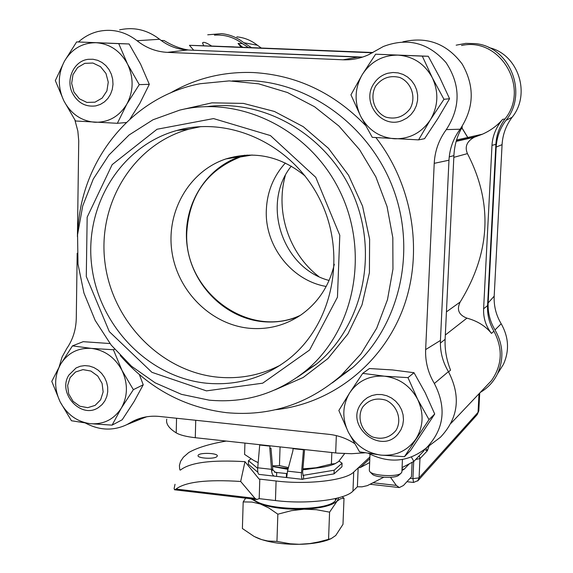 <?xml version="1.0" encoding="UTF-8"?>
<svg xmlns="http://www.w3.org/2000/svg" width="573" height="573" viewBox="0 0 573 573"><rect width="100%" height="100%" fill="white"/><g stroke="black" fill="none" stroke-linecap="round" stroke-linejoin="round"><path stroke-width="0.86" d="M300.367 315.322C248.653 339.961 183.331 291.227 186.798 232.129C189.334 195.2 207.168 170.152 240.302 156.995L247.235 155.054M285.383 162.997C273.443 176.226 267.09 191.941 266.323 210.141C264.647 245.96 291.7 280.605 326.187 286.457M448.58 371.884L450.557 370.101C446.496 359.901 444.677 349.637 445.121 339.323L453.902 155.612C454.461 144.962 457.268 135.414 462.339 126.962L461.659 127.091M485.696 386.711L491.462 380.63C502.27 365.108 503.087 348.635 493.912 331.223C489.285 323.251 487.172 314.72 487.566 305.631L495.881 144.332C496.426 134.977 499.47 126.511 504.999 118.926C530.369 87.963 499.914 36.636 461.53 45.503M487.566 305.631L483.612 308.768C483.24 317.979 485.861 326.195 491.476 333.4C485.56 326.058 477.373 320.966 466.923 318.137C458.751 314.992 456.495 309.628 460.155 302.035C490.61 252.464 493.031 202.992 467.432 153.621C464.56 146.745 466.845 141.28 474.279 137.233L482.394 134.211C490.524 130.601 497.264 125.659 502.614 119.377C496.096 127.213 492.551 135.88 491.978 145.377L495.881 144.332M248.259 47.43L242.443 43.634C233.999 37.238 224.68 34.416 214.481 35.154M483.612 308.768L491.978 145.377M241.047 47.136L238.039 43.462L242.63 47.201M193.724 50.238L189.434 45.31L203.673 45.776L202.598 42.889C203.379 41.607 206.395 42.653 211.645 46.041L372.887 52.523M166.779 419.114C165.683 423.669 168.827 428.253 176.212 432.873C179.972 435.072 186.332 436.69 195.293 437.708L337.626 453.143L351.6 453.709L364.779 452.806M188.646 50.03C180.509 48.777 172.33 45.618 164.107 40.561L161.106 40.439M211.645 46.041L224.888 46.735M213.306 46.263L203.673 45.776M213.306 46.184L372.45 52.773M372.858 52.544L233.691 47.093M233.698 46.857L224.895 46.563M372.414 52.795L189.434 45.31M362.086 57.25L193.71 50.223M468.327 138.344L461.867 127.75M468.248 138.365L461.824 127.822M456.165 45.181L465.763 43.362L475.526 43.627C509.984 46.836 528.378 93.27 505.973 120.33C500.028 128.273 496.77 137.183 496.182 147.075L488.146 302.938C487.73 312.55 490.015 321.546 495 329.919C503.237 344.495 504.054 359.164 497.457 373.925C493.546 381.833 487.816 388 480.281 392.426M207.727 34.803L221.572 33.657C229.744 34.459 237.165 37.481 243.84 42.731L251.361 47.559M498.983 371.483L503.438 364.328C509.526 350.712 508.781 337.189 501.189 323.759C496.089 315.2 493.754 305.996 494.184 296.162L502.077 144.64C502.679 134.533 506.023 125.423 512.104 117.3C531.329 93.915 518.128 54.005 488.962 47.616M285.325 175.553C275.119 211.781 289 253.574 318.688 276.465M261.216 47.96L257.377 45.217C251.218 40.382 244.356 37.589 236.807 36.844M291.306 166.12C260.93 203.816 282.41 268.386 329.088 280.462M362.587 57.085L187.65 49.987C177.301 49.457 167.953 45.89 159.609 39.279C147.347 29.853 134.018 26.716 119.607 29.875M433.209 442.714L440.401 437.278C458.457 418.204 461.136 396.33 448.43 371.641C442.664 361.943 440 351.543 440.436 340.448L448.974 160.211C449.604 148.751 453.322 138.422 460.133 129.219C474.193 108.011 474.881 86.279 462.182 64.033C446.868 43.634 427.093 36.242 402.869 41.843M135.636 419.973L136.36 419.859M141.946 418.555L146.738 416.772M78.487 41.965C84.195 36.808 90.706 33.32 98.019 31.508C112.072 28.421 125.079 31.494 137.047 40.719C146.094 47.91 156.221 51.792 167.431 52.365L343.077 59.793C351.972 60.136 360.539 58.425 368.776 54.643L383.316 46.513C407.589 37.309 428.497 42.681 446.052 62.622C460.671 84.99 460.749 107.323 446.295 129.62C438.911 139.64 434.886 150.878 434.219 163.341L425.646 349.587C425.187 361.642 428.088 372.944 434.355 383.495C446.804 407.675 444.211 429.084 426.584 447.721C409 462.01 389.669 463.915 368.589 453.444M77.419 236.649L78.737 140.808L77.842 131.038L74.877 119.972M59.184 366.713L62.049 357.101L66.79 348.47C72.864 339.689 76.023 329.604 76.281 318.223L77.183 253.237M209.245 400.169C245.065 403.406 277.196 393.644 305.638 370.881C354.264 330.979 370.051 253.252 340.054 191.575C310.416 129.727 240.388 95.111 179.743 110.109L153.02 119.764L129.104 134.977L108.934 155.032L93.277 179.034L82.705 205.965L77.563 234.708L78 264.132L83.959 293.075L95.182 320.429L111.226 345.132L131.496 366.226L155.204 382.857L181.462 394.346L209.245 400.169M206.445 390.872L151.931 372.328L109.307 331.617L86.287 276.508L87.168 217.16L112.15 164.644L157.038 129.254L213.543 118.582L270.427 135.572L315.773 177.336L339.796 235.31L337.461 297.172L309.656 349.967L262.699 383.179L206.445 390.872M206.645 383.23C148.873 377.593 99.036 326.209 91.759 266.058C84.045 205.965 120.674 145.764 177.078 130.422C230.847 115.338 294.099 145.578 320.543 200.829C347.36 255.895 332.304 325.485 287.804 359.787C263.623 378.065 236.57 385.88 206.645 383.23M120.194 355.468C149.059 388.473 184.57 407.546 226.743 412.696C269.668 416.6 307.765 404.237 341.035 375.616L360.99 353.842L376.683 328.236L387.484 299.665L392.949 269.124L392.82 237.709L387.054 206.574L375.838 176.856L359.579 149.675L338.894 126.017L314.556 106.75L287.488 92.532L258.688 83.837L229.214 80.893L200.113 83.722C132.062 96.543 81.187 159.946 78 230.153M354.451 443.452C346.529 438.374 338.056 435.344 329.031 434.348L159.502 416.456C150.019 415.525 141.18 417.108 132.972 421.219L126.891 424.622C113.347 431.018 99.573 430.516 85.578 423.125M280.34 365.151C260.636 375.215 239.772 379.219 217.761 377.177C160.977 371.705 112.014 321.31 104.923 262.269C97.41 203.293 133.502 144.217 188.947 129.161L201.016 126.576M334.31 264.268C329.31 285.719 318.266 302.551 301.183 314.756C285.648 325.285 268.551 329.804 249.9 328.315C211.337 324.963 177.623 291.55 171.914 251.604C165.955 211.702 189.133 171.069 225.955 158.929C254.469 150.448 280.885 156.171 305.201 176.097M244.85 155.19L240.23 156.558C204.239 168.405 181.512 208.049 187.292 246.97C192.815 285.934 225.748 318.502 263.43 321.732C275.498 322.749 287.152 321.045 298.383 316.618M270.041 505.895L270.019 506.632M303.891 509.204L303.919 508.566M305.294 469.588L314.992 468.205M258.179 462.619L253.638 460.398L244.592 454.418L244.929 443.101M288.448 467.575L279.452 465.627L272.476 465.849M279.452 465.627L280.068 446.911M344.631 453.608L338.586 461.566L335.169 463.65L331.402 464.008L316.117 467.754L302.916 468.857M331.402 464.008L331.839 452.534M302.909 468.879L305.402 468.821C317.614 468.363 327.047 466.866 333.708 464.309L335.477 463.536M255.229 461.244L258.179 462.647M272.54 466.572L288.212 468.485M305.531 469.488L302.838 469.724M287.983 469.337L274.431 466.902M274.968 476.213L259.103 474.408C257.943 473.935 257.485 471.729 257.728 467.783L271.581 469.344L272.748 469.072L270.979 448.165L269.804 448.387L271.631 470.97C271.989 474.286 273.099 476.034 274.968 476.213L286.715 477.545L287.503 471.135L292.882 450.901L293.089 448.33M303.497 449.454L301.498 472.711C301.255 476.686 301.656 478.906 302.723 479.365L303.511 478.978L303.64 475.275L303.174 475.533L302.608 472.424L304.585 449.576M257.728 467.783L259.727 444.705M287.188 473.728L286.471 473.513L286.342 477.209M287.202 473.592L275.434 472.396L272.841 469.831L272.748 469.072M276.58 476.099L276.702 472.41L274.474 472.159M257.685 468.356L248.467 460.671L248.36 464.273L257.857 472.267M303.511 478.978L334.023 473.878L341.931 466.794L342.074 463.199L334.159 470.218L303.64 475.275M270.012 445.823L269.804 448.387M248.467 460.671L250.974 458.844M339.109 461.086L342.074 463.199M334.023 473.878L334.159 470.218M70.078 377.643L75.536 371.992L82.956 369.628L90.871 371.046L97.704 375.967L102.087 383.423L103.14 391.918L100.655 399.753L95.147 405.376L87.712 407.675L79.826 406.214L73.05 401.301L68.71 393.895L67.643 385.457L70.078 377.643M68.896 375.05C57.056 393.128 81.266 419.672 98.563 407.46L102.08 404.588L104.859 400.907L106.771 396.602L107.717 391.868L107.652 386.94L106.571 382.069L104.537 377.478L101.636 373.395L98.019 370.029L93.865 367.537L89.374 366.04L84.768 365.603L80.263 366.254L76.087 367.952L68.896 375.05M362.716 407.009C368.747 399.703 376.497 397.433 385.958 400.212C397.39 405.433 402.253 420.066 396.015 430.38C389.905 437.65 382.148 439.871 372.744 437.034C361.42 431.784 356.585 417.323 362.716 407.009M360.732 404.216C344.86 426.484 381.267 455.399 398.206 433.797L400.978 429.671L402.762 424.98L403.478 419.945L403.077 414.802L401.587 409.81L399.073 405.204L395.664 401.2L391.517 398.006L386.839 395.757L381.847 394.568L376.798 394.496L371.913 395.535L367.436 397.633L363.576 400.699L360.732 404.216M73.931 92.002L71.654 83.393L72.979 74.648L77.656 67.492L84.775 63.345L92.933 63.037L100.504 66.654L105.984 73.48L108.261 82.154L106.893 90.942L102.159 98.083L95.011 102.173L86.874 102.424L79.361 98.785L73.931 92.002M72.664 93.557C78.093 103.111 85.843 107.215 95.913 105.869L100.397 104.393L104.451 101.879L107.889 98.441L110.532 94.237L112.265 89.474L112.996 84.381L112.68 79.203L111.341 74.196L109.042 69.598L105.898 65.63L102.051 62.493L97.697 60.33L93.041 59.255L88.321 59.306C73.881 60.695 65.229 79.812 72.664 93.557M375.716 86.007C381.947 77.928 389.948 75.077 399.718 77.462C411.507 82.326 416.514 97.517 410.053 108.791C403.743 116.842 395.735 119.635 386.03 117.186C374.355 112.287 369.377 97.274 375.716 86.007M373.646 83.966C360.99 102.674 382.048 129.512 402.346 120.437L406.93 118.031L410.913 114.657L414.1 110.467L416.356 105.661L417.559 100.461L417.653 95.104L416.635 89.846L414.551 84.94L411.5 80.607L407.625 77.047L403.113 74.44L398.163 72.9L393.021 72.492L387.921 73.237C381.833 74.934 377.077 78.515 373.646 83.966M72.47 345.87L60.559 364.313C67.714 352.954 77.992 347.646 91.394 348.398C104.809 350.16 115.001 357.48 121.97 370.344C128.087 383.645 127.858 396.258 121.283 408.177C113.905 419.479 103.555 424.643 90.233 423.676C76.961 421.749 66.912 414.444 60.086 401.766C54.041 388.695 54.199 376.21 60.559 364.313L51.778 381.389L60.086 401.766L71.446 420.747L90.233 423.676L112.093 425.13L121.283 408.177L133.366 389.661L121.97 370.344L113.404 349.745L91.394 348.398L72.47 345.87L83.178 341.68L109.98 343.535M113.404 349.745L114.6 349.244M133.366 389.661L143.236 384.784L134.046 401.637L122.214 419.758L112.093 425.13M139.404 374.678L143.236 384.784M362.723 373.36L349.774 392.713C358.01 380.83 369.542 375.322 384.368 376.182C399.188 378.108 410.289 385.837 417.66 399.374C424.07 413.362 423.468 426.584 415.855 439.047C407.367 450.851 395.757 456.208 381.024 455.112C366.369 453.007 355.439 445.293 348.234 431.963C341.895 418.233 342.41 405.147 349.774 392.713L338.851 410.483L348.234 431.963L359.558 451.839L381.024 455.112L404.452 456.688L428.998 419.622L417.66 399.374L407.976 377.643L384.368 376.182L362.723 373.36L369.427 368.532L392.505 369.95L414.014 372.715L425.159 392.648L434.706 414.021L410.504 450.55L404.452 456.688M407.976 377.643L414.014 372.715M428.998 419.622L434.706 414.021M375.609 54.199L362.265 74.605C370.774 61.576 382.678 55.08 397.97 55.13C413.269 56.312 424.715 63.847 432.307 77.735C438.911 92.153 438.273 106.17 430.387 119.793C421.621 132.757 409.631 139.081 394.425 138.773C379.319 137.384 368.052 129.856 360.632 116.19C354.107 102.037 354.651 88.178 362.265 74.605L350.948 94.817L360.632 116.19L372.257 137.334L418.569 139.884L430.387 119.793L443.953 99.294L432.307 77.735L422.301 56.118L375.609 54.199L428.282 56.269L439.72 77.47L449.583 98.735L437.815 118.661L424.564 138.68L418.569 139.884M422.301 56.118L428.282 56.269M443.953 99.294L449.583 98.735M76.624 41.908L64.377 61.311C71.74 48.898 82.319 42.703 96.099 42.717C109.909 43.806 120.394 50.947 127.557 64.133C133.846 77.821 133.602 91.15 126.826 104.121C119.234 116.477 108.584 122.522 94.874 122.264C81.223 120.989 70.887 113.855 63.875 100.869C57.665 87.425 57.83 74.232 64.377 61.311L55.323 80.592L63.875 100.869L75.543 120.996L117.35 123.302L126.826 104.121L139.26 84.632L127.557 64.133L118.74 43.634L76.624 41.908L129.111 43.971L140.6 64.147L149.317 84.331L139.841 103.355L130.035 118.976M118.74 43.634L129.111 43.971M139.26 84.632L149.317 84.331M117.35 123.302L126.232 122.536M401.945 470.583L404.173 469.194L409.337 463.801M216.709 456.788C213.485 459.374 196.976 458.264 198.079 455.535C198.322 452.333 218.399 452.878 217.303 456.058L216.709 456.788M412.116 462.339L411.457 476.786L403.449 485.489L399.338 487.566L396.301 485.403L390.507 477.302M226.249 441.074C209.89 443.839 197.406 447.649 188.789 452.498L183.417 457.19L180.552 461.408L179.413 465.477L179.657 468.872L179.979 470.003L180.466 470.061L179.979 470.003M369.879 457.01L353.727 472.059C345.877 480.324 308.145 484.894 276.086 480.998L259.798 479.135L259.189 498.646L275.448 500.558C307.443 504.562 345.111 499.735 352.968 491.097L357.387 486.792L362.029 486.835L367.379 485.625L383.738 477.237M175.03 484.285L174.106 488.626L174.579 489.793L176.011 489.055C185.545 481.836 207.097 479.307 240.674 481.478L244.979 461.673L259.075 479.057L259.798 479.135L259.068 479.049M259.189 498.646L256.847 499.498L254.971 498.36L240.674 481.478M244.979 461.673C211.544 459.696 190.043 462.497 180.466 470.061M423.626 450.213L423.956 450.801L413.856 461.423L402.081 467.604M357.387 486.792L358.154 467.94L360.302 467.539L369.649 462.583M411.385 457.053L413.856 461.423M424.357 449.633L427.372 450.758L425.99 448.258M253.438 499.097C263.745 510.801 328.021 511.804 335.527 500.451L335.277 498.603M336.143 498.403L336.222 499.484L335.384 499.391M336.222 499.484L336.688 498.274M344.008 498.166L342.983 524.345L335.742 535.49L331.108 538.656L318.846 541.893L309.814 543.576L299.185 544.293L290.296 543.798L276.952 541.406L267.749 540.984L261.725 539.623L254.118 536.45L242.393 528.521L243.181 501.905L252.091 502.07L260.436 504.032L268.816 507.965L277.848 514.189L291.428 510.665L303.969 509.196L316.389 509.691L329.582 512.155L337.06 501.16L340.477 498.789L344.008 498.166L342.067 496.762M276.952 541.406L277.848 514.189M328.565 539.136L329.582 512.155M338.815 497.729L337.06 501.16C331.788 505.658 320.758 508.344 303.969 509.196C286.822 509.662 272.311 507.943 260.436 504.032L251.01 498.811M245.652 498.181L243.181 501.905M255.587 537.195L259.347 538.806C271.172 542.96 285.633 544.765 302.73 544.214C313.388 543.691 322.012 542.187 328.608 539.709L330.585 538.878M370.015 471.851L372.078 473.95C374.584 477.553 394.912 478.656 398.572 475.382L398.88 475.124M401.895 471.844L401.021 473.298C396.731 477.144 372.701 475.841 369.778 471.608L369.327 470.354L369.993 454.203M449.232 156.866L453.902 155.612M445.121 339.323L440.379 343.084M491.476 333.4L493.912 331.223M445.321 335.019L466.923 318.137M504.999 118.926L502.614 119.377M475.948 136.618L456.237 141.094M242.443 43.634L238.039 43.462M176.556 418.254L176.212 432.873M362.809 453.035L362.831 452.455M195.293 437.708L195.73 420.281M336.337 435.616L335.678 452.949M467.432 153.621L453.816 157.346M460.155 302.035L446.431 311.877M488.146 302.938L494.184 296.162M495 329.919L501.189 323.759M496.182 147.075L502.077 144.64M505.973 120.33L512.104 117.3M243.84 42.731L257.377 45.217M448.974 160.211L434.219 163.341M460.133 129.219L446.295 129.62M358.082 57.099L343.077 59.793M187.65 49.987L167.431 52.365M159.609 39.279L137.047 40.719M207.713 106.535C266.244 99.022 328.852 136.517 353.699 195.773C378.796 254.928 362.272 326.417 316.625 363.955L297.573 377.077M274.933 389.898L303.146 377.507L327.906 358.576L347.904 333.966L362.014 304.857L369.413 272.712L369.614 239.206L362.559 206.137L348.585 175.288L328.451 148.321L303.253 126.669L274.381 111.449L243.403 103.398L211.953 102.839L181.655 109.665M232.309 80.929L250.587 80.635C312.443 83.343 372.07 128.653 394.224 191.439C416.478 254.211 398.658 326.546 352.775 367.508L332.326 382.864M365.395 125.286C333.708 92.647 296.399 75.07 253.445 72.549C223.42 71.46 195.687 78.293 170.245 93.062M275.692 409.695C330.986 403.679 381.332 365.173 402.661 309.714C423.855 254.247 413.527 185.96 375.917 137.599M440.436 340.448L425.646 349.587M448.43 371.641L434.355 383.495M143.916 417.309L129.763 423.017M287.503 471.135L301.498 472.711M303.454 475.425L302.938 475.368M293.082 448.659L303.482 449.791M259.712 445.035L270.005 446.152M271.631 470.97L272.841 469.831M404.173 469.194L402.024 468.958M276.086 480.998L275.448 500.558M176.011 489.055L254.971 498.36M369.807 458.644L360.302 467.539M353.727 472.059L352.968 491.097M373.166 482.788L396.301 485.403M419.243 455.757L419.966 458.622L427.372 450.758L429.12 445.808M415.747 459.431L419.966 458.622L419.078 477.875L417.696 481.005M479.007 393.773L478.054 412.352L419.078 477.875L412.918 478.613L413.548 482.452L418.104 480.546L476.851 415.024M478.82 410.526L477.216 414.623L478.806 410.862L479.716 393.021M413.692 461.509L412.918 478.613L410.067 478.297M252.184 155.011L240.302 156.995M491.462 380.63L450.994 423.318M482.394 134.211L456.559 139.998M202.584 43.312L202.591 42.896M474.279 137.233L456.158 141.366M503.438 364.328L497.457 373.925M297.545 377.091L316.625 363.955L305.638 370.881M341.035 375.616L352.767 367.515L332.297 382.893M177.078 130.422L188.947 129.161M225.955 158.929L240.23 156.558M426.584 447.721L440.401 437.278M140.478 418.204L132.972 421.219M126.891 424.622L146.129 416.872M333.708 464.309L335.169 463.65M302.723 479.365L286.715 477.545M256.847 499.498L174.579 489.793M370.316 484.285L399.338 487.566M406.923 481.707L413.548 482.452M328.608 539.709L331.108 538.656M398.572 475.382L401.021 473.298M402.439 459.474L401.881 472.116"/></g></svg>
